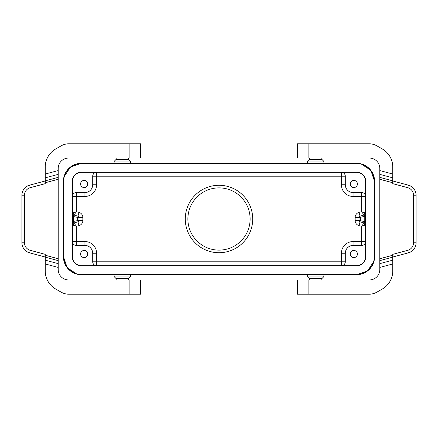 <?xml version="1.0" encoding="UTF-8"?>
<svg xmlns="http://www.w3.org/2000/svg" width="438" height="438" viewBox="0 0 438 438"><rect width="100%" height="100%" fill="white"/><g stroke="black" fill="none" stroke-linecap="round" stroke-linejoin="round"><path stroke-width="0.66" d="M72.21 256.602L72.21 181.398A9.335 9.335 0 0 1 81.55 172.057L356.45 172.057A9.335 9.335 0 0 1 365.79 181.398L365.79 256.602A9.335 9.335 0 0 1 356.45 265.943L81.55 265.943A9.335 9.335 0 0 1 72.21 256.602M360.857 163.785L370.762 170.223L374.605 181.398L370.762 170.223L360.857 163.785L370.762 170.223L374.605 181.398L370.762 170.223L360.857 163.785L370.762 170.223L374.605 181.398L374.506 258.502L374.605 181.398A18.155 18.155 0 0 0 356.45 163.243L81.55 163.243L114.094 163.243L114.094 161.961A1.298 1.298 0 0 1 114.477 161.047L130.316 161.047A1.298 1.298 0 0 1 130.694 161.961L114.094 161.961M356.45 163.5L81.55 163.5A17.892 17.892 0 0 0 63.652 181.398L63.652 256.602A17.892 17.892 0 0 0 81.55 274.5L356.45 274.5A17.892 17.892 0 0 0 374.348 256.602L374.348 181.398A17.892 17.892 0 0 0 356.45 163.5M374.506 258.502L374.605 256.602A18.155 18.155 0 0 1 356.45 274.757L81.55 274.757L114.094 274.757L114.094 276.039A1.298 1.298 0 0 0 114.477 276.953L130.316 276.953A1.298 1.298 0 0 0 130.694 276.039L114.094 276.039M63.494 179.498L63.395 256.602L63.395 181.398A18.155 18.155 0 0 1 81.55 163.243L70.398 167.07L63.953 176.936L70.398 167.07L81.55 163.243L70.398 167.07L63.953 176.936L70.398 167.07L81.55 163.243L70.398 167.07L63.953 176.936M77.143 274.215L67.238 267.777L63.395 256.602L67.238 267.777L77.143 274.215L67.238 267.777L63.395 256.602L67.238 267.777L77.143 274.215L67.238 267.777L63.395 256.602A18.155 18.155 0 0 0 81.55 274.757L79.678 274.664M81.55 172.32A9.078 9.078 0 0 0 72.473 181.398L72.473 256.602A9.078 9.078 0 0 0 81.55 265.68L356.45 265.68A9.078 9.078 0 0 0 365.527 256.602L365.527 181.398A9.078 9.078 0 0 0 356.45 172.32L81.55 172.32M72.473 216.361L77.657 217.401L77.997 216.148A1.298 1.298 0 0 1 78.955 217.401A1.298 1.298 0 0 0 77.997 216.148A1.298 1.298 0 0 1 78.955 217.401L77.657 217.401L77.657 220.599L82.848 220.599L82.848 217.401L78.955 217.401L78.955 220.599A1.298 1.298 0 0 1 77.997 221.852L73.431 223.073L74.69 223.917L76.36 226.315L73.611 225.318L72.473 224.327L73.431 223.073L73.097 223.216L73.77 221.639L73.431 214.927L77.997 216.148L73.431 214.927L74.69 214.083L76.36 211.685L73.611 212.682L72.473 213.673L73.431 214.927M77.997 216.148L78.999 212.392L76.36 211.685L76.36 196.438L72.473 196.438A3.893 3.893 0 0 1 76.36 192.545L84.923 192.545A7.78 7.78 0 0 0 92.703 184.765L92.703 176.207L341.41 176.207L341.41 172.32A3.893 3.893 0 0 1 345.297 176.207L341.41 176.207L341.41 184.765L345.297 184.765L345.297 176.207M80.576 183.987A3.564 3.564 0 0 1 84.14 180.423A3.564 3.564 0 0 1 87.709 183.987A3.564 3.564 0 0 1 84.14 187.557A3.564 3.564 0 0 1 80.576 183.987M84.923 192.545L84.923 196.438A11.673 11.673 0 0 0 96.59 184.765L96.59 172.32A3.893 3.893 0 0 0 92.703 176.207M219 187.88A31.12 31.12 0 0 1 250.12 219A31.12 31.12 0 0 1 219 250.12A31.12 31.12 0 0 1 187.88 219A31.12 31.12 0 0 1 219 187.88A31.12 31.12 0 0 0 187.88 219A31.12 31.12 0 0 0 219 250.12M128.619 158.052L128.619 159.35L116.169 159.35L116.169 158.052M72.473 221.639L77.657 220.599L78.999 225.608A5.185 5.185 0 0 0 82.848 220.599M73.611 212.682L73.381 213.974L72.741 214.461M73.381 213.974L74.69 214.083M74.69 223.917L73.381 224.026L73.611 225.318M73.381 224.026L72.741 223.539M130.316 276.953L128.619 278.65L116.169 278.65L116.169 279.948M80.576 254.013A3.564 3.564 0 0 0 84.14 257.577A3.564 3.564 0 0 0 87.709 254.013A3.564 3.564 0 0 0 84.14 250.443A3.564 3.564 0 0 0 80.576 254.013M78.999 225.608L76.36 226.315L76.36 241.562L72.473 241.562A3.893 3.893 0 0 0 76.36 245.455L84.923 245.455A7.78 7.78 0 0 1 92.703 253.235L92.703 261.793L341.41 261.793L341.41 265.68A3.893 3.893 0 0 0 345.297 261.793L341.41 261.793L341.41 253.235L345.297 253.235L345.297 261.793M76.36 245.455L76.36 241.562L84.923 241.562A11.673 11.673 0 0 1 96.59 253.235L96.59 265.68A3.893 3.893 0 0 1 92.703 261.793M78.955 220.599A1.298 1.298 0 0 1 77.997 221.852A1.298 1.298 0 0 0 78.955 220.599M365.259 223.539L364.619 224.026L364.389 225.318L361.64 226.315L359.001 225.608A5.185 5.185 0 0 1 355.152 220.599L355.152 217.401L359.045 217.401L359.045 220.599A1.298 1.298 0 0 0 360.003 221.852L364.569 223.073L363.31 223.917L361.64 226.315L361.64 241.562L365.527 241.562A3.893 3.893 0 0 1 361.64 245.455L353.077 245.455A7.78 7.78 0 0 0 345.297 253.235M357.424 254.013A3.564 3.564 0 0 1 353.86 257.577A3.564 3.564 0 0 1 350.29 254.013A3.564 3.564 0 0 1 353.86 250.443A3.564 3.564 0 0 1 357.424 254.013M355.152 217.401A5.185 5.185 0 0 1 359.001 212.392L361.64 211.685L364.389 212.682L364.619 213.974L363.31 214.083L361.64 211.685L361.64 196.438L365.527 196.438A3.893 3.893 0 0 0 361.64 192.545L353.077 192.545A7.78 7.78 0 0 1 345.297 184.765M309.381 279.948L309.381 278.65L321.831 278.65L323.523 276.953A1.298 1.298 0 0 0 323.906 276.039L323.906 274.757L356.45 274.757L367.602 270.93L374.047 261.064L367.602 270.93L356.45 274.757L367.602 270.93L374.047 261.064L367.602 270.93L356.45 274.757L367.602 270.93L374.047 261.064M365.527 221.639L364.23 221.639L364.569 223.073L365.527 224.327L364.389 225.318M323.906 276.039L307.306 276.039A1.298 1.298 0 0 0 307.684 276.953L323.523 276.953M364.619 224.026L363.31 223.917M357.424 183.987A3.564 3.564 0 0 0 353.86 180.423A3.564 3.564 0 0 0 350.29 183.987A3.564 3.564 0 0 0 353.86 187.557A3.564 3.564 0 0 0 357.424 183.987M364.389 212.682L365.527 213.673L364.569 214.927L363.31 214.083M364.619 213.974L365.259 214.461M307.684 161.047L323.523 161.047A1.298 1.298 0 0 1 323.906 161.961L307.306 161.961A1.298 1.298 0 0 1 307.684 161.047L309.381 159.35L321.831 159.35L321.831 158.052M359.001 212.392L360.343 217.401L364.23 216.361L364.23 221.639L360.343 220.599L360.343 217.401L359.045 217.401A1.298 1.298 0 0 1 360.003 216.148L364.903 214.784L364.23 216.361L365.527 216.361M379.79 263.643L392.76 260.167L392.76 271.002A20.745 20.745 0 0 1 382.385 288.97L376.921 292.124A15.56 15.56 0 0 1 369.141 294.21L297.451 294.21L297.451 279.948L369.42 279.948A10.375 10.375 0 0 0 379.79 269.573L379.79 260.632L392.76 257.161L392.76 254.341L407.74 250.322A7.78 7.78 0 0 0 413.505 242.811L413.505 195.189A7.78 7.78 0 0 0 407.74 187.678L392.76 183.659L392.76 166.998A20.745 20.745 0 0 0 382.385 149.029L376.921 145.876A15.56 15.56 0 0 0 369.141 143.79L308.861 143.79L308.861 158.052L297.451 158.052L297.451 143.79L308.861 143.79M308.861 158.052L369.42 158.052A10.375 10.375 0 0 1 379.79 168.427L379.79 177.368L392.76 180.839M392.76 260.167L392.76 257.161M379.79 177.368L379.79 260.632M407.74 250.322L408.413 252.83A10.375 10.375 0 0 0 416.1 242.811C415.788 247.886 413.226 251.226 408.413 252.83L392.76 257.024M413.505 195.189L416.1 195.189C415.788 190.114 413.226 186.774 408.413 185.17A10.375 10.375 0 0 1 416.1 195.189L416.1 242.811L413.505 242.811M407.74 187.678L408.413 185.17L392.76 180.976M58.21 174.357L45.24 177.833L45.24 166.998A20.745 20.745 0 0 1 55.615 149.029L61.079 145.876A15.56 15.56 0 0 1 68.859 143.79L140.549 143.79L140.549 158.052L68.58 158.052A10.375 10.375 0 0 0 58.21 168.427L58.21 269.573A10.375 10.375 0 0 0 68.58 279.948L140.549 279.948L140.549 294.21L129.139 294.21L129.139 279.948M58.21 263.643L45.24 260.167L45.24 271.002A20.745 20.745 0 0 0 55.615 288.97L61.079 292.124A15.56 15.56 0 0 0 68.859 294.21L129.139 294.21M45.24 177.833L45.24 183.659L30.26 187.678A7.78 7.78 0 0 0 24.495 195.189L24.495 242.811A7.78 7.78 0 0 0 30.26 250.322L45.24 254.341L45.24 260.167M30.26 187.678L29.587 185.17A10.375 10.375 0 0 0 21.9 195.189C22.212 190.114 24.774 186.774 29.587 185.17L45.24 180.976M45.711 263.145L45.24 263.145M45.711 174.855L45.24 174.855M21.9 195.189L21.9 242.811C22.212 247.886 24.774 251.226 29.587 252.83A10.375 10.375 0 0 1 21.9 242.811L21.9 195.189L24.495 195.189M29.587 252.83L45.24 257.024L29.587 252.83L30.26 250.322M96.59 184.765L92.703 184.765M82.848 217.401A5.185 5.185 0 0 0 78.999 212.392M219 185.285A33.715 33.715 0 0 1 252.715 219A33.715 33.715 0 0 1 219 252.715A33.715 33.715 0 0 1 185.285 219A33.715 33.715 0 0 1 219 185.285M361.64 245.455L361.64 241.562L353.077 241.562A11.673 11.673 0 0 0 341.41 253.235M361.64 192.545L361.64 196.438L353.077 196.438A11.673 11.673 0 0 1 341.41 184.765M76.36 192.545L76.36 196.438L84.923 196.438M84.923 245.455L84.923 241.562M96.59 253.235L92.703 253.235M353.077 245.455L353.077 241.562M355.152 220.599L360.343 220.599L359.001 225.608M359.045 220.599A1.298 1.298 0 0 0 360.003 221.852M353.077 192.545L353.077 196.438M308.861 294.21L308.861 279.948M379.79 267.443L392.76 263.966M379.79 170.557L392.76 174.034M379.79 174.357L392.76 177.833M379.79 258.732L392.76 255.261M379.79 179.268L392.76 182.739M58.21 267.443L45.24 263.966M58.21 177.368L45.24 180.839M58.21 179.268L45.24 182.739M58.21 258.732L45.24 255.261M21.9 242.811L24.495 242.811M129.139 143.79L129.139 158.052M58.21 170.557L45.24 174.034M58.21 260.632L45.24 257.161M130.694 161.961L130.694 163.243L307.306 163.243L307.306 161.961M323.906 161.961L323.906 163.243L358.322 163.336M128.619 159.35L130.316 161.047M72.511 214.001L72.637 214.313L72.511 214.001M130.694 276.039L130.694 274.757L307.306 274.757L307.306 276.039M72.511 223.999L72.637 223.687L72.511 223.999M128.619 278.65L128.619 279.948M309.381 278.65L307.684 276.953M365.489 223.999L365.363 223.687L365.489 223.999M365.489 214.001L365.363 214.313L365.489 214.001M309.381 159.35L309.381 158.052M116.169 159.35L114.477 161.047M321.831 278.65L321.831 279.948M321.831 159.35L323.523 161.047M116.169 278.65L114.477 276.953"/></g></svg>
